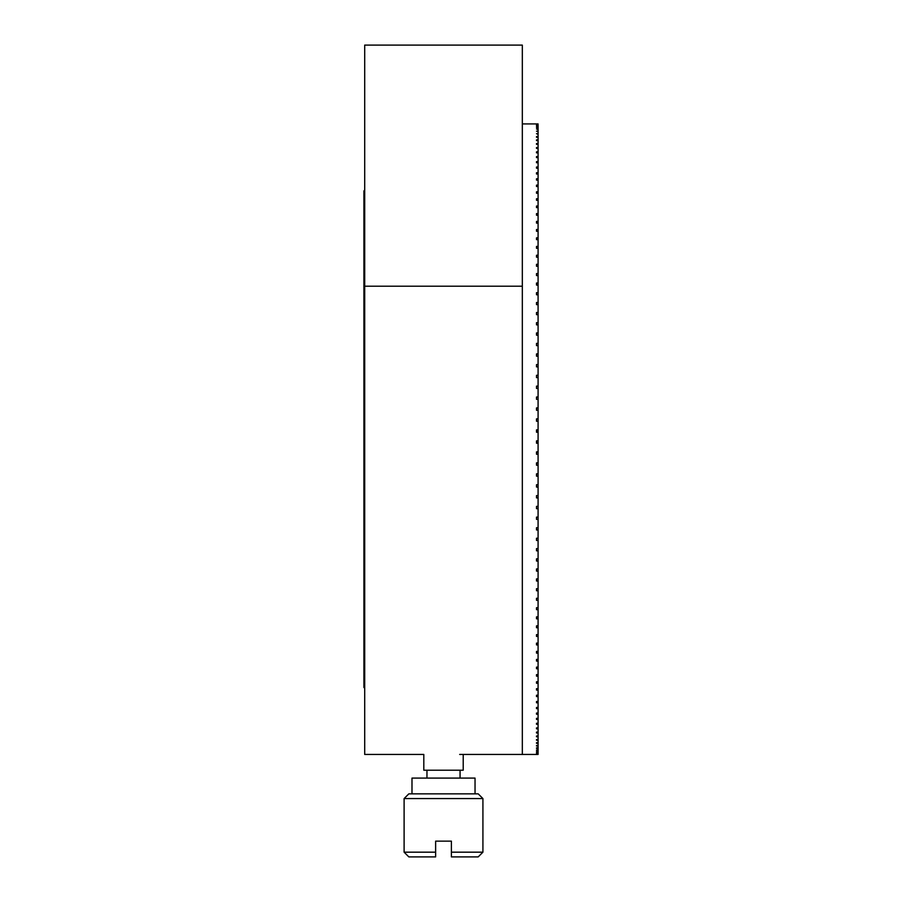 <?xml version="1.0" encoding="UTF-8"?>
<svg xmlns="http://www.w3.org/2000/svg" width="902" height="902" viewBox="0 0 902 902"><rect width="100%" height="100%" fill="white"/><g stroke="black" fill="none" stroke-linecap="round" stroke-linejoin="round"><path stroke-width="1.35" d="M522.326 286.205L364.701 286.205L364.701 45.1L522.326 45.1L522.326 754.444L459.67 754.444M463.211 754.444L463.211 770.207L423.805 770.207L423.805 754.444L364.701 754.444L364.701 286.205M364.701 688.237L363.912 687.448L363.912 190.908L364.701 190.119M536.51 147.511L536.51 148.413L538.088 148.413L538.088 147.511L536.51 147.511M536.51 127.577L538.088 127.577L538.088 129.009L536.51 129.009L538.088 129.437L538.088 131.162L536.51 131.162L538.088 131.669L538.088 133.699L536.51 133.699L538.088 134.285L538.088 136.597L536.51 136.597L536.51 137.273L538.088 137.273L538.088 139.878L536.51 139.878L536.51 140.622L538.088 140.622L538.088 143.508L536.51 143.508L536.51 144.343L538.088 144.343L538.088 147.511M536.51 127.227L538.088 127.227L538.088 126.088L536.51 126.088M536.51 125.829L538.088 125.829L538.088 124.995L536.51 124.995M536.51 124.803L538.088 124.803L536.51 124.273L538.088 123.924L522.326 123.912M538.088 134.285L538.088 133.699M538.088 137.273L538.088 136.597M538.088 140.622L538.088 139.878M538.088 144.343L538.088 143.508M538.088 148.413L538.088 754.444L522.326 754.444L522.326 147.962M538.088 754.365L536.51 754.365M536.51 754.298L538.088 754.298M538.088 753.925L536.51 753.925M536.51 753.79L538.088 753.79M538.088 753.114L536.51 753.114M536.51 752.888L538.088 752.888M538.088 751.907L536.51 751.907M536.51 751.603L538.088 751.603M538.088 750.329L536.51 750.329M536.51 749.945L538.088 749.945M538.088 748.367L536.51 748.367M536.51 747.893L538.088 747.893M538.088 746.033L536.51 746.033M536.51 745.48L538.088 745.48M538.088 743.316L536.51 743.316L536.51 742.684L536.51 743.316M536.51 742.684L538.088 742.684M538.088 740.238L536.51 740.238L536.51 739.527L536.51 740.238M536.51 739.527L538.088 739.527M538.088 736.787L536.51 736.787L536.51 735.998L536.51 736.787M536.51 735.998L538.088 735.998M538.088 732.976L536.51 732.976L536.51 732.108L536.51 732.976M536.51 732.108L538.088 732.108M538.088 728.816L536.51 728.816L536.51 727.869L536.51 728.816M536.51 727.869L538.088 727.869M538.088 724.283L536.51 724.283L536.51 723.269L536.51 724.283M536.51 723.269L538.088 723.269M538.088 719.424L536.51 719.424L536.51 718.33L536.51 719.424M536.51 718.33L538.088 718.33M538.088 714.204L536.51 714.204L536.51 713.042L536.51 714.204M536.51 713.042L538.088 713.042M538.088 708.668L536.51 708.668L536.51 707.427L536.51 708.668M536.51 707.427L538.088 707.427M538.088 702.793L536.51 702.793L536.51 701.485L536.51 702.793M536.51 701.485L538.088 701.485M538.088 696.592L536.51 696.592L536.51 695.216L536.51 696.592M536.51 695.216L538.088 695.216M538.088 690.086L536.51 690.086L536.51 688.643L536.51 690.086M536.51 688.643L538.088 688.643M538.088 683.276L536.51 683.276L536.51 681.765L536.51 683.276M536.51 681.765L538.088 681.765M538.088 676.162L536.51 676.162L536.51 674.595L536.51 676.162M536.51 674.595L538.088 674.595M538.088 668.754L536.51 668.754L536.51 667.13L536.51 668.754M536.51 667.13L538.088 667.13M538.088 661.076L536.51 661.076L536.51 659.396L536.51 661.076M536.51 659.396L538.088 659.396M538.088 653.127L536.51 653.127L536.51 651.379L536.51 653.127M536.51 651.379L538.088 651.379M538.088 644.919L536.51 644.919L536.51 643.115L536.51 644.919M536.51 643.115L538.088 643.115M538.088 636.451L536.51 636.451L536.51 634.602L536.51 636.451M536.51 634.602L538.088 634.602M538.088 627.747L536.51 627.747L536.51 625.853L536.51 627.747M536.51 625.853L538.088 625.853M538.088 618.817L536.51 618.817L536.51 616.867L536.51 618.817M536.51 616.867L538.088 616.867M538.088 609.673L536.51 609.673L536.51 607.677L536.51 609.673M536.51 607.677L538.088 607.677M538.088 600.315L536.51 600.315L536.51 598.274L536.51 600.315M536.51 598.274L538.088 598.274M538.088 590.754L536.51 590.754L536.51 588.679L536.51 590.754M536.51 588.679L538.088 588.679M538.088 581.012L536.51 581.012L536.51 578.904L536.51 581.012M536.51 578.904L538.088 578.904M538.088 571.101L536.51 571.101L536.51 568.948L536.51 571.101M536.51 568.948L538.088 568.948M538.088 561.033L536.51 561.033L536.51 558.845L536.51 561.033M536.51 558.845L538.088 558.845M538.088 550.806L536.51 550.806L536.51 548.596L536.51 550.806M536.51 548.596L538.088 548.596M538.088 540.456L536.51 540.456L536.51 538.212L536.51 540.456M536.51 538.212L538.088 538.212M538.088 529.97L536.51 529.97L536.51 527.704L536.51 529.97M536.51 527.704L538.088 527.704M538.088 519.383L536.51 519.383L536.51 517.094L536.51 519.383M536.51 517.094L538.088 517.094M538.088 508.683L536.51 508.683L536.51 506.383L536.51 508.683M536.51 506.383L538.088 506.383M538.088 497.915L536.51 497.915L536.51 495.593L536.51 497.915M536.51 495.593L538.088 495.593M538.088 487.069L536.51 487.069L536.51 484.735L536.51 487.069M536.51 484.735L538.088 484.735M538.088 476.166L536.51 476.166L536.51 473.821L538.088 473.821M538.088 465.218L536.51 465.218L536.51 462.861L538.088 462.861M538.088 454.236L536.51 454.236L536.51 451.868L538.088 451.868M538.088 443.232L536.51 443.232L536.51 440.875L538.088 440.875M538.088 432.227L536.51 432.227L536.51 429.871L538.088 429.871M538.088 421.234L536.51 421.234L536.51 418.878L538.088 418.878M538.088 410.263L536.51 410.263L536.51 407.907L538.088 407.907M538.088 399.327L536.51 399.327L536.51 396.981L536.51 399.327M536.51 396.981L538.088 396.981M538.088 388.435L536.51 388.435L536.51 386.101L536.51 388.435M536.51 386.101L538.088 386.101M538.088 377.611L536.51 377.611L536.51 375.288L536.51 377.611M536.51 375.288L538.088 375.288M538.088 366.855L536.51 366.855L536.51 364.555L536.51 366.855M536.51 364.555L538.088 364.555M538.088 356.189L536.51 356.189L536.51 353.911L536.51 356.189M536.51 353.911L538.088 353.911M538.088 345.624L536.51 345.624L536.51 343.369L536.51 345.624M536.51 343.369L538.088 343.369M538.088 335.172L536.51 335.172L536.51 332.939L536.51 335.172M536.51 332.939L538.088 332.939M538.088 324.855L536.51 324.855L536.51 322.645L536.51 324.855M536.51 322.645L538.088 322.645M538.088 314.663L536.51 314.663L536.51 312.498L536.51 314.663M536.51 312.498L538.088 312.498M538.088 304.639L536.51 304.639L536.51 302.497L536.51 304.639M536.51 302.497L538.088 302.497M538.088 294.762L536.51 294.762L536.51 292.665L536.51 294.762M536.51 292.665L538.088 292.665M538.088 285.077L536.51 285.077L536.51 283.014L536.51 285.077M536.51 283.014L538.088 283.014M538.088 275.572L536.51 275.572L536.51 273.554L536.51 275.572M536.51 273.554L538.088 273.554M538.088 266.259L536.51 266.259L536.51 264.297L536.51 266.259M536.51 264.297L538.088 264.297M538.088 257.171L536.51 257.171L536.51 255.243L536.51 257.171M536.51 255.243L538.088 255.243M538.088 248.298L536.51 248.298L536.51 246.415L536.51 248.298M536.51 246.415L538.088 246.415M538.088 239.661L536.51 239.661L536.51 237.835L536.51 239.661M536.51 237.835L538.088 237.835M538.088 231.262L536.51 231.262L536.51 229.491L536.51 231.262M536.51 229.491L538.088 229.491M538.088 223.121L536.51 223.121L536.51 221.396L536.51 223.121M536.51 221.396L538.088 221.396M538.088 215.24L536.51 215.24L536.51 213.582L536.51 215.24M536.51 213.582L538.088 213.582M538.088 207.629L536.51 207.629L536.51 206.028L536.51 207.629M536.51 206.028L538.088 206.028M538.088 200.3L536.51 200.3L536.51 198.767L536.51 200.3M536.51 198.767L538.088 198.767M538.088 193.265L536.51 193.265L536.51 191.799L536.51 193.265M536.51 191.799L538.088 191.799M538.088 186.534L536.51 186.534L536.51 185.124L536.51 186.534M536.51 185.124L538.088 185.124M538.088 180.107L536.51 180.107L536.51 178.765L536.51 180.107M536.51 178.765L538.088 178.765M538.088 173.996L536.51 173.996L536.51 172.722L536.51 173.996M536.51 172.722L538.088 172.722M538.088 168.2L536.51 168.2L536.51 167.005L536.51 168.2M536.51 167.005L538.088 167.005M538.088 162.743L536.51 162.743L536.51 161.616L536.51 162.743M536.51 161.616L538.088 161.616M538.088 157.625L536.51 157.625L536.51 156.565L536.51 157.625M536.51 156.565L538.088 156.565M538.088 152.844L536.51 152.844L536.51 151.863L536.51 152.844M536.51 151.863L538.088 151.863M536.51 442.871L538.088 442.871M536.51 430.885L538.088 430.885M538.088 452.15L536.51 451.868M408.832 793.85L478.195 793.85L482.92 798.574L404.107 798.574L408.832 793.85M451.395 852.176L482.92 852.176L478.195 856.9L451.395 856.9L451.395 841.138L435.632 841.138L435.632 856.9L408.832 856.9L404.107 852.176L435.632 852.176L435.632 853.687M411.988 793.85L411.988 778.088L475.038 778.088L475.038 793.85M451.395 855.581L451.395 856.9M426.962 770.207L426.962 778.088M404.107 852.176L404.107 798.574M482.92 852.176L482.92 798.574M460.065 770.207L460.065 778.088"/></g></svg>
